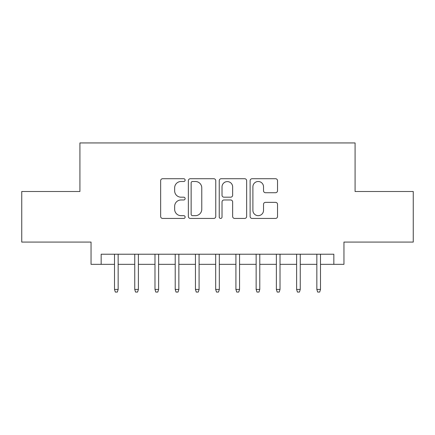 <?xml version="1.0" encoding="UTF-8"?>
<svg xmlns="http://www.w3.org/2000/svg" width="435" height="435" viewBox="0 0 435 435"><rect width="100%" height="100%" fill="white"/><g stroke="black" fill="none" stroke-linecap="round" stroke-linejoin="round"><path stroke-width="0.65" d="M185.131 180.112A1.392 1.392 0 0 0 183.739 178.725L162.636 178.725A1.985 1.985 0 0 0 160.651 180.71L160.651 216.456A1.985 1.985 0 0 0 162.636 218.441L183.739 218.441A1.392 1.392 0 0 0 185.131 217.054A1.392 1.392 0 0 0 183.739 215.662L181.009 215.662A6.356 6.356 0 0 1 174.652 209.306L174.652 206.326A6.356 6.356 0 0 1 181.009 199.975L183.739 199.975A1.392 1.392 0 0 0 185.131 198.583A1.392 1.392 0 0 0 183.739 197.191L181.009 197.191A6.356 6.356 0 0 1 174.652 190.84L174.652 187.86A6.356 6.356 0 0 1 181.009 181.504L183.739 181.504A1.392 1.392 0 0 0 185.131 180.112M275.54 192.721A1.985 1.985 0 0 0 277.525 190.737L277.525 180.71A1.985 1.985 0 0 0 275.54 178.725L252.104 178.725A1.985 1.985 0 0 0 250.12 180.71L250.12 216.456A1.985 1.985 0 0 0 252.104 218.441L275.54 218.441A1.985 1.985 0 0 0 277.525 216.456L277.525 204.341A1.985 1.985 0 0 0 275.54 202.357L265.513 202.357A1.985 1.985 0 0 0 263.523 204.341L263.523 210.35A5.312 5.312 0 0 1 258.211 215.662A5.312 5.312 0 0 1 252.898 210.35L252.898 186.816A5.312 5.312 0 0 1 258.211 181.504A5.312 5.312 0 0 1 263.523 186.816L263.523 190.737A1.985 1.985 0 0 0 265.513 192.721L275.54 192.721M101.165 264.339L101.165 254.219L333.835 254.219L333.835 264.339L343.954 264.339L343.954 242.083L413.25 242.083L413.25 191.503L355.08 191.503L355.08 142.941L79.92 142.941L79.92 191.503L21.75 191.503L21.75 242.083L91.045 242.083L91.045 264.339L114.514 264.339M215.76 180.71A1.985 1.985 0 0 0 213.775 178.725L190.34 178.725A1.985 1.985 0 0 0 188.355 180.71L188.355 216.456A1.985 1.985 0 0 0 190.34 218.441L213.775 218.441A1.985 1.985 0 0 0 215.76 216.456L215.76 180.71M221.225 178.725L244.66 178.725A1.985 1.985 0 0 1 246.645 180.71L246.645 216.456A1.985 1.985 0 0 1 244.66 218.441L234.628 218.441A1.985 1.985 0 0 1 232.643 216.456L232.643 201.96A1.985 1.985 0 0 0 230.659 199.975L224.003 199.975A1.985 1.985 0 0 0 222.019 201.96L222.019 217.054A1.392 1.392 0 0 1 220.627 218.441A1.392 1.392 0 0 1 219.24 217.054L219.24 180.71A1.985 1.985 0 0 1 221.225 178.725M118.157 264.339L134.747 264.339M138.39 264.339L154.98 264.339M158.623 264.339L175.213 264.339M178.856 264.339L195.445 264.339M199.089 264.339L215.678 264.339M219.322 264.339L235.911 264.339M239.554 264.339L256.144 264.339M259.787 264.339L276.377 264.339M280.02 264.339L296.61 264.339M300.253 264.339L316.843 264.339M320.486 264.339L333.835 264.339M192.526 181.504A1.392 1.392 0 0 0 191.139 182.896L191.139 214.27A1.392 1.392 0 0 0 192.526 215.662L195.407 215.662A6.356 6.356 0 0 0 201.764 209.306L201.764 187.86A6.356 6.356 0 0 0 195.407 181.504L192.526 181.504M232.643 186.914A5.312 5.312 0 0 0 227.331 181.602A5.312 5.312 0 0 0 222.019 186.914L222.019 195.206A1.985 1.985 0 0 0 224.003 197.191L230.659 197.191A1.985 1.985 0 0 0 232.643 195.206L232.643 186.914M114.514 289.427L115.324 292.059L117.347 292.059L118.157 289.427L114.514 289.427L114.514 254.219M118.157 289.427L118.157 254.219M134.747 289.427L135.557 292.059L137.58 292.059L138.39 289.427L134.747 289.427L134.747 254.219M138.39 289.427L138.39 254.219M154.98 289.427L155.79 292.059L157.813 292.059L158.623 289.427L154.98 289.427L154.98 254.219M158.623 289.427L158.623 254.219M175.213 289.427L176.023 292.059L178.045 292.059L178.856 289.427L175.213 289.427L175.213 254.219M178.856 289.427L178.856 254.219M195.445 289.427L196.256 292.059L198.278 292.059L199.089 289.427L195.445 289.427L195.445 254.219M199.089 289.427L199.089 254.219M215.678 289.427L216.489 292.059L218.511 292.059L219.322 289.427L215.678 289.427L215.678 254.219M219.322 289.427L219.322 254.219M235.911 289.427L236.722 292.059L238.744 292.059L239.554 289.427L235.911 289.427L235.911 254.219M239.554 289.427L239.554 254.219M256.144 289.427L256.954 292.059L258.977 292.059L259.787 289.427L256.144 289.427L256.144 254.219M259.787 289.427L259.787 254.219M276.377 289.427L277.187 292.059L279.21 292.059L280.02 289.427L276.377 289.427L276.377 254.219M280.02 289.427L280.02 254.219M296.61 289.427L297.42 292.059L299.443 292.059L300.253 289.427L296.61 289.427L296.61 254.219M300.253 289.427L300.253 254.219M316.843 289.427L317.653 292.059L319.676 292.059L320.486 289.427L316.843 289.427L316.843 254.219M320.486 289.427L320.486 254.219"/></g></svg>
